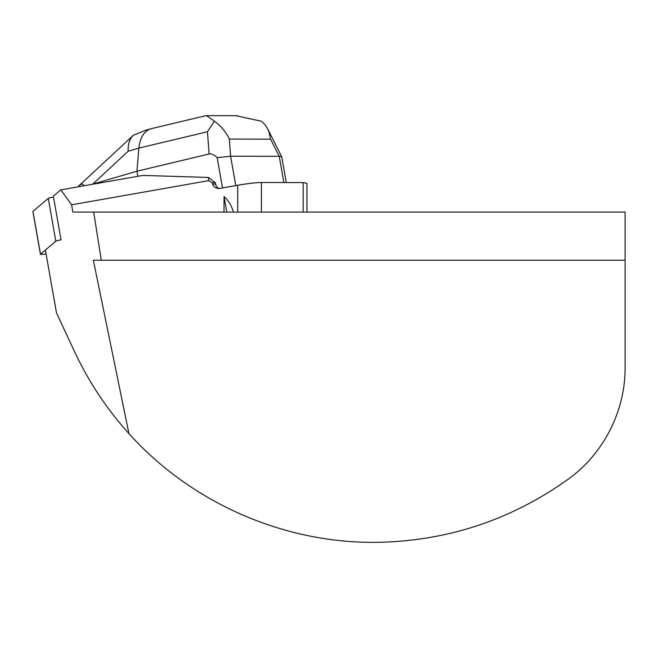 <?xml version="1.0" encoding="UTF-8"?>
<svg xmlns="http://www.w3.org/2000/svg" width="658" height="658" viewBox="0 0 658 658"><rect width="100%" height="100%" fill="white"/><g stroke="black" fill="none" stroke-linecap="round" stroke-linejoin="round"><path stroke-width="0.99" d="M46.085 253.881L45.928 253.914A5.461 0.559 170 0 1 40.451 254.309L32.9 211.506A5.461 0.559 -10 0 1 32.966 211.391L48.281 198.412A5.461 0.559 -10 0 1 53.495 197.022L53.619 195.961L60.791 189.882L142.811 175.415L208.446 177.446L215.339 182.718L215.577 184.067L212.624 184.067L212.304 182.718L215.339 182.718M32.966 211.391L40.508 254.194L55.823 241.215L48.281 198.412M53.495 197.022L61.046 239.825A5.461 0.559 170 0 0 55.823 241.215M222.519 187.941L217.181 157.698C214.171 154.712 211.481 153.478 209.104 154.005L207.451 131.764L138.871 148.108C140.022 137.629 144.012 131.189 150.847 128.779L205.271 115.792M137.826 176.295L136.93 171.203L209.104 154.005M219.64 188.427A5.503 4.746 90.1 0 1 215.577 184.067M145.196 130.432L133.319 135.268C129.61 138.871 127.882 144.201 128.154 151.241L138.871 148.108L136.93 171.203L91.824 184.404M235.794 185.597L230.613 156.217L279.239 156.308L270.586 139.159L269.023 132.102L267.625 128.812L265.059 124.757L261.637 121.278L235.803 115.709M83.903 185.803C83.237 183.376 81.288 183.64 78.072 186.609L77.776 186.888M205 115.857L206.48 115.627L214.401 121.179C220.8 125.727 225.776 131.69 229.338 139.077L230.613 156.217L217.181 157.698M286.263 182.546L281.714 156.777L279.239 156.308L283.861 182.546M214.401 121.179L207.451 131.764M208.446 177.446L208.66 180.646L71.648 204.803L60.791 189.882M212.304 182.718L208.66 180.646M237.719 212.073L237.719 185.26L220.167 188.352A6.391 5.503 -179.9 0 1 218.875 188.468A6.391 5.503 -179.9 0 1 212.624 184.067M71.648 204.803L72.799 212.073L625.1 212.073L625.1 367.74C625.289 411.028 603.657 453.576 568.578 478.934C510.378 520.577 445.499 541.723 373.933 542.373L373.925 542.373C281.731 542.628 190.573 502.153 128.927 433.597C106.744 408.988 88.624 381.673 74.576 351.668L56.481 312.871L45.402 250.048M224.008 212.073L224.041 196.561C228.581 200.657 231.706 205.831 233.417 212.073M237.719 185.26C248 183.483 255.904 182.562 261.432 182.505L261.432 212.073M303.157 212.073L303.157 182.579L261.432 182.505M303.157 182.579L306.965 183.376L306.965 212.073M93.683 212.073L101.283 260.239L93.354 260.239L128.927 433.597M101.283 260.239L625.1 260.239M226.771 212.073L224.041 196.561M270.586 139.159L229.338 139.077M128.154 151.241L92.77 184.117M206.48 115.652L237.39 115.709M281.698 156.727L267.633 128.812M144.875 130.523L150.847 128.779M133.261 135.326L78.072 186.609"/></g></svg>
